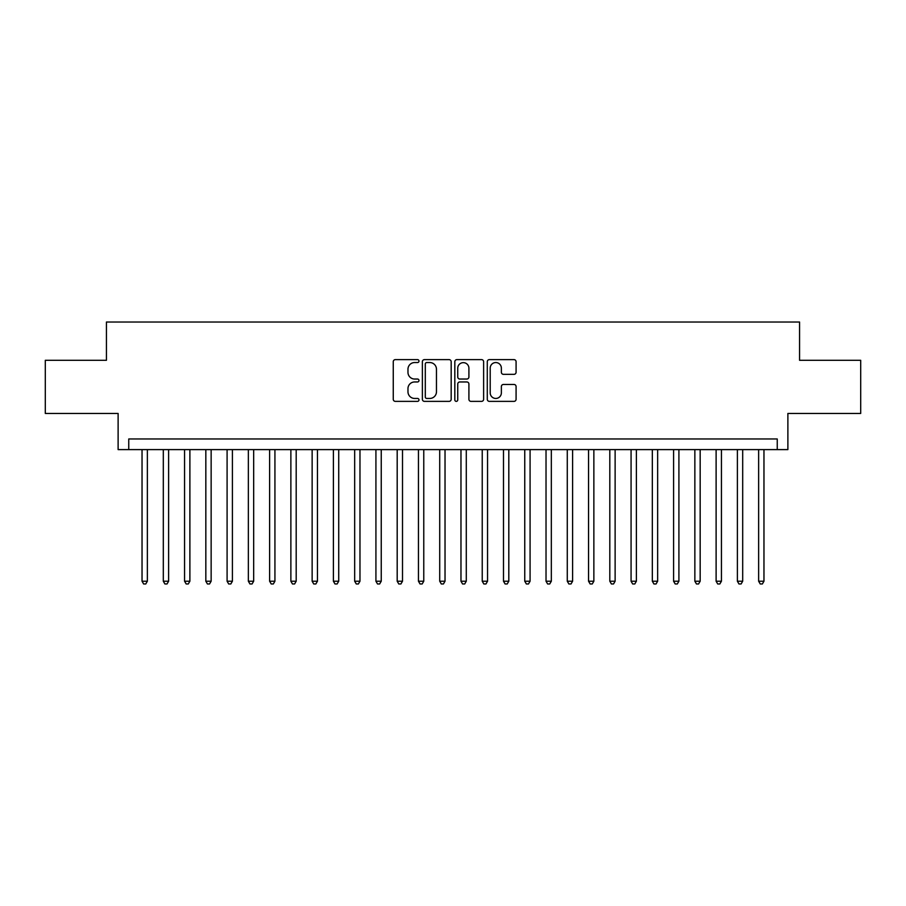 <?xml version="1.0" encoding="UTF-8"?>
<svg xmlns="http://www.w3.org/2000/svg" width="906" height="906" viewBox="0 0 906 906"><rect width="100%" height="100%" fill="white"/><g stroke="black" fill="none" stroke-linecap="round" stroke-linejoin="round"><path stroke-width="1.36" d="M418.98 361.086A1.461 1.461 0 0 0 417.519 359.625L395.344 359.625A2.084 2.084 0 0 0 393.261 361.709L393.261 399.274A2.084 2.084 0 0 0 395.344 401.369L417.519 401.369A1.461 1.461 0 0 0 418.98 399.908A1.461 1.461 0 0 0 417.519 398.447L414.654 398.447A6.682 6.682 0 0 1 407.972 391.766L407.972 388.64A6.682 6.682 0 0 1 414.654 381.958L417.519 381.958A1.461 1.461 0 0 0 418.98 380.497A1.461 1.461 0 0 0 417.519 379.036L414.654 379.036A6.682 6.682 0 0 1 407.972 372.355L407.972 369.229A6.682 6.682 0 0 1 414.654 362.547L417.519 362.547A1.461 1.461 0 0 0 418.98 361.086M513.996 374.337A2.084 2.084 0 0 0 516.08 372.253L516.08 361.709A2.084 2.084 0 0 0 513.996 359.625L489.365 359.625A2.084 2.084 0 0 0 487.281 361.709L487.281 399.274A2.084 2.084 0 0 0 489.365 401.369L513.996 401.369A2.084 2.084 0 0 0 516.08 399.274L516.08 386.545A2.084 2.084 0 0 0 513.996 384.461L503.453 384.461A2.084 2.084 0 0 0 501.369 386.545L501.369 392.864A5.583 5.583 0 0 1 495.786 398.447A5.583 5.583 0 0 1 490.203 392.864L490.203 368.13A5.583 5.583 0 0 1 495.786 362.547A5.583 5.583 0 0 1 501.369 368.13L501.369 372.253A2.084 2.084 0 0 0 503.453 374.337L513.996 374.337M777.246 449.603L787.88 449.603L787.88 413.453L860.7 413.453L860.7 360.294L799.568 360.294L799.568 322.026L106.432 322.026L106.432 360.294L45.3 360.294L45.3 413.453L118.12 413.453L118.12 449.603L777.246 449.603L777.246 438.968L128.754 438.968L128.754 449.603M451.177 361.709A2.084 2.084 0 0 0 449.082 359.625L424.461 359.625A2.084 2.084 0 0 0 422.377 361.709L422.377 399.274A2.084 2.084 0 0 0 424.461 401.369L449.082 401.369A2.084 2.084 0 0 0 451.177 399.274L451.177 361.709M456.918 359.625L481.539 359.625A2.084 2.084 0 0 1 483.623 361.709L483.623 399.274A2.084 2.084 0 0 1 481.539 401.369L470.995 401.369A2.084 2.084 0 0 1 468.912 399.274L468.912 384.042A2.084 2.084 0 0 0 466.828 381.958L459.84 381.958A2.084 2.084 0 0 0 457.745 384.042L457.745 399.908A1.461 1.461 0 0 1 456.284 401.369A1.461 1.461 0 0 1 454.823 399.908L454.823 361.709A2.084 2.084 0 0 1 456.918 359.625M426.76 362.547A1.461 1.461 0 0 0 425.299 364.008L425.299 396.987A1.461 1.461 0 0 0 426.76 398.447L429.784 398.447A6.682 6.682 0 0 0 436.466 391.766L436.466 369.229A6.682 6.682 0 0 0 429.784 362.547L426.76 362.547M468.912 368.232A5.583 5.583 0 0 0 463.328 362.649A5.583 5.583 0 0 0 457.745 368.232L457.745 376.953A2.084 2.084 0 0 0 459.84 379.036L466.828 379.036A2.084 2.084 0 0 0 468.912 376.953L468.912 368.232M142.038 449.603L142.038 581.21L147.361 581.21L147.361 449.603M147.361 581.21L145.764 583.974L143.635 583.974L142.038 581.21M163.306 449.603L163.306 581.21L168.618 581.21L168.618 449.603M168.618 581.21L167.021 583.974L164.903 583.974L163.306 581.21M184.564 449.603L184.564 581.21L189.886 581.21L189.886 449.603M189.886 581.21L188.289 583.974L186.16 583.974L184.564 581.21M205.832 449.603L205.832 581.21L211.143 581.21L211.143 449.603M211.143 581.21L209.546 583.974L207.429 583.974L205.832 581.21M227.089 449.603L227.089 581.21L232.412 581.21L232.412 449.603M232.412 581.21L230.815 583.974L228.686 583.974L227.089 581.21M248.357 449.603L248.357 581.21L253.669 581.21L253.669 449.603M253.669 581.21L252.072 583.974L249.943 583.974L248.357 581.21M269.614 449.603L269.614 581.21L274.926 581.21L274.926 449.603M274.926 581.21L273.34 583.974L271.211 583.974L269.614 581.21M290.871 449.603L290.871 581.21L296.194 581.21L296.194 449.603M296.194 581.21L294.597 583.974L292.468 583.974L290.871 581.21M312.14 449.603L312.14 581.21L317.451 581.21L317.451 449.603M317.451 581.21L315.854 583.974L313.736 583.974L312.14 581.21M333.397 449.603L333.397 581.21L338.719 581.21L338.719 449.603M338.719 581.21L337.123 583.974L334.994 583.974L333.397 581.21M354.665 449.603L354.665 581.21L359.976 581.21L359.976 449.603M359.976 581.21L358.38 583.974L356.262 583.974L354.665 581.21M375.922 449.603L375.922 581.21L381.245 581.21L381.245 449.603M381.245 581.21L379.648 583.974L377.519 583.974L375.922 581.21M397.19 449.603L397.19 581.21L402.502 581.21L402.502 449.603M402.502 581.21L400.905 583.974L398.787 583.974L397.19 581.21M418.447 449.603L418.447 581.21L423.77 581.21L423.77 449.603M423.77 581.21L422.173 583.974L420.044 583.974L418.447 581.21M439.716 449.603L439.716 581.21L445.027 581.21L445.027 449.603M445.027 581.21L443.43 583.974L441.301 583.974L439.716 581.21M460.973 449.603L460.973 581.21L466.284 581.21L466.284 449.603M466.284 581.21L464.699 583.974L462.57 583.974L460.973 581.21M482.23 449.603L482.23 581.21L487.553 581.21L487.553 449.603M487.553 581.21L485.956 583.974L483.827 583.974L482.23 581.21M503.498 449.603L503.498 581.21L508.81 581.21L508.81 449.603M508.81 581.21L507.213 583.974L505.095 583.974L503.498 581.21M524.755 449.603L524.755 581.21L530.078 581.21L530.078 449.603M530.078 581.21L528.481 583.974L526.352 583.974L524.755 581.21M546.024 449.603L546.024 581.21L551.335 581.21L551.335 449.603M551.335 581.21L549.738 583.974L547.62 583.974L546.024 581.21M567.281 449.603L567.281 581.21L572.603 581.21L572.603 449.603M572.603 581.21L571.007 583.974L568.877 583.974L567.281 581.21M588.549 449.603L588.549 581.21L593.86 581.21L593.86 449.603M593.86 581.21L592.264 583.974L590.146 583.974L588.549 581.21M609.806 449.603L609.806 581.21L615.129 581.21L615.129 449.603M615.129 581.21L613.532 583.974L611.403 583.974L609.806 581.21M631.074 449.603L631.074 581.21L636.386 581.21L636.386 449.603M636.386 581.21L634.789 583.974L632.66 583.974L631.074 581.21M652.331 449.603L652.331 581.21L657.643 581.21L657.643 449.603M657.643 581.21L656.057 583.974L653.928 583.974L652.331 581.21M673.588 449.603L673.588 581.21L678.911 581.21L678.911 449.603M678.911 581.21L677.314 583.974L675.185 583.974L673.588 581.21M694.857 449.603L694.857 581.21L700.168 581.21L700.168 449.603M700.168 581.21L698.571 583.974L696.454 583.974L694.857 581.21M716.114 449.603L716.114 581.21L721.436 581.21L721.436 449.603M721.436 581.21L719.84 583.974L717.711 583.974L716.114 581.21M737.382 449.603L737.382 581.21L742.693 581.21L742.693 449.603M742.693 581.21L741.097 583.974L738.979 583.974L737.382 581.21M758.639 449.603L758.639 581.21L763.962 581.21L763.962 449.603M763.962 581.21L762.365 583.974L760.236 583.974L758.639 581.21"/></g></svg>
